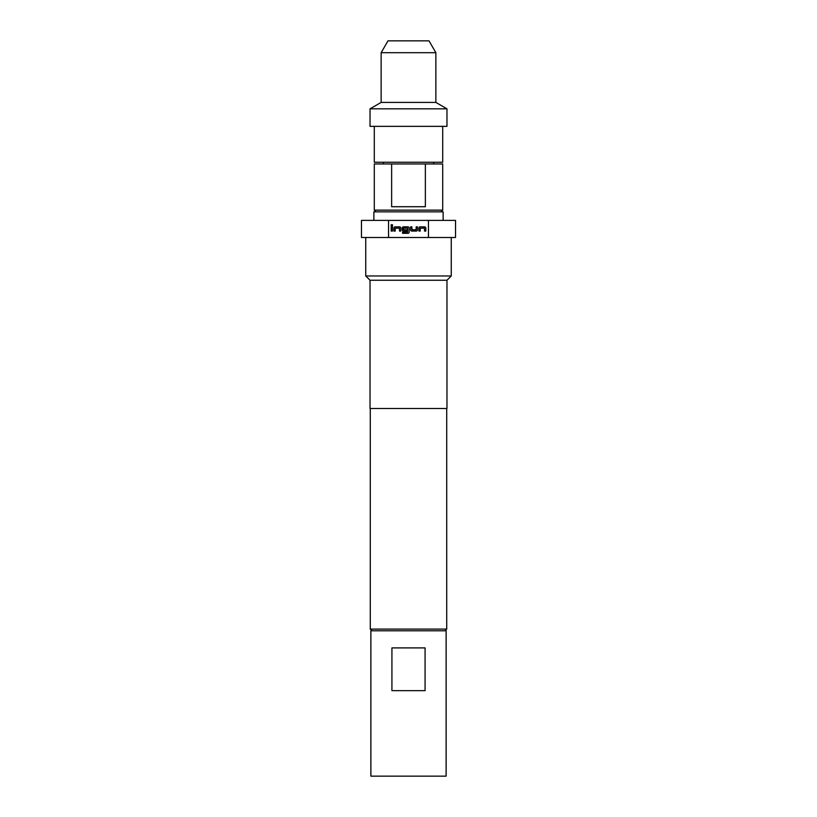 <?xml version="1.0" encoding="UTF-8"?>
<svg xmlns="http://www.w3.org/2000/svg" width="817" height="817" viewBox="0 0 817 817"><rect width="100%" height="100%" fill="white"/><g stroke="black" fill="none" stroke-linecap="round" stroke-linejoin="round"><path stroke-width="1.23" d="M391.037 225.38A0.797 0.797 0 0 0 391.823 226.176A0.797 0.797 0 0 0 392.62 225.38A0.797 0.797 0 0 0 391.823 224.583A0.797 0.797 0 0 0 391.037 225.38M442.702 126.349L442.702 162.256L374.298 162.256L374.298 126.349M370.857 108.824L370.03 108.824L370.03 126.349L446.97 126.349L446.97 108.824L370.857 108.824M435.859 52.697L381.141 52.697L387.983 40.85L429.017 40.85L435.859 52.697L435.859 102.411L381.141 102.411L370.03 108.824M370.03 280.251L446.97 280.251L446.97 408.5L370.03 408.5L370.03 280.251L365.75 275.972L451.25 275.972L451.25 237.502M388.545 237.502L388.545 220.396L361.471 220.396L361.471 237.502L455.529 237.502L455.529 220.396L428.455 220.396L428.455 237.502M371.99 630.795L370.285 629.09L446.715 629.09L446.715 408.5M391.925 690.651L391.925 647.901L425.075 647.901L425.075 690.651L391.925 690.651M446.123 630.795L370.877 630.795L370.877 776.15L446.123 776.15L446.123 630.795M373.869 220.396L373.869 211.848L443.131 211.848L443.131 220.396M425.361 163.972L391.639 163.972L391.639 206.721L425.361 206.721L425.361 163.972L442.702 163.972L442.702 210.143L374.298 210.143L376.014 211.848M391.639 163.972L374.298 163.972L374.298 210.143M420.214 228.229L424.442 228.147L424.534 231.058L425.81 231.058L425.81 228.066A1.195 1.195 0 0 0 424.615 226.86L420.132 226.86A1.195 1.195 0 0 0 418.927 228.066L418.927 231.058L420.214 231.058L420.214 228.229M416.282 231.058A1.195 1.195 0 0 0 417.477 229.853L417.477 226.86L416.19 226.86L416.108 229.771L411.962 229.771L411.88 226.86L410.594 226.86L410.594 229.853A1.195 1.195 0 0 0 411.788 231.058L416.282 231.058M407.949 233.315A1.195 1.195 0 0 0 409.143 232.12L409.143 228.066A1.195 1.195 0 0 0 407.949 226.86L403.455 226.86A1.195 1.195 0 0 0 402.26 228.066L402.26 229.853A1.195 1.195 0 0 0 403.455 231.058L407.132 231.058L407.132 229.771L403.486 229.771L403.486 228.147L407.632 228.147L407.632 232.038L402.556 232.038L402.556 233.315L407.949 233.315M395.203 228.229L399.442 228.147L399.523 231.058L400.81 231.058L400.81 228.066A1.195 1.195 0 0 0 399.605 226.86L395.122 226.86A1.195 1.195 0 0 0 393.927 228.066L393.927 231.058L395.203 231.058L395.203 228.229M392.466 226.86L391.19 226.86L391.19 231.058L392.466 231.058L392.466 226.86M388.545 220.396L428.455 220.396M381.141 52.697L381.141 102.411M446.97 280.251L451.25 275.972M445.01 630.795L446.715 629.09M440.986 211.848L442.702 210.143M433.725 163.972L433.725 162.256M383.275 163.972L383.275 162.256M370.285 629.09L370.285 408.5M365.75 275.972L365.75 237.502M435.859 102.411L446.97 108.824"/></g></svg>
